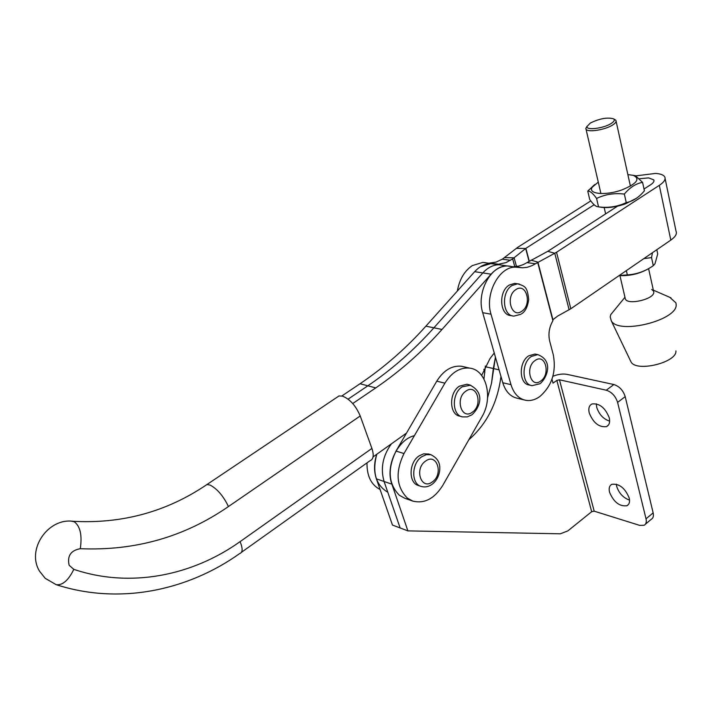 <?xml version="1.0" encoding="UTF-8"?>
<svg xmlns="http://www.w3.org/2000/svg" width="712" height="712" viewBox="0 0 712 712"><rect width="100%" height="100%" fill="white"/><g stroke="black" fill="none" stroke-linecap="round" stroke-linejoin="round"><path stroke-width="1.07" d="M609.534 492.188C613.735 502.156 619.529 506.668 626.925 505.734C629.292 504.425 630.049 501.844 629.203 497.991C625.02 487.996 619.235 483.439 611.839 484.329C609.401 485.655 608.635 488.272 609.534 492.188M616.334 484.151L616.699 486.438C619.013 493.309 623.294 497.875 629.542 500.127M589.233 412.933C593.283 422.928 599.023 427.494 606.473 426.622C609.285 425.197 610.211 422.252 609.25 417.775C605.227 407.745 599.495 403.143 592.055 403.953C589.153 405.395 588.21 408.385 589.233 412.933M596.309 403.775L596.709 407.326C599.077 414.446 603.384 419.057 609.641 421.157M551.978 379.211L553.028 383.145L556.828 380.404L591.672 511.706L567.865 530.885L560.353 533.804L407.896 530.885L391.885 484.16C385.103 466.378 397.688 439.446 414.375 435.682M468.843 439.731C486.803 424.014 497.519 402.903 500.963 376.417M407.896 530.885L400.135 527.957L384.079 481.49C380.315 468.336 382.762 455.778 391.44 443.816C382.762 455.778 380.315 468.336 384.079 481.49L376.381 478.847C373.845 471.193 373.969 462.996 376.746 454.274C372.065 472.421 375.749 485.077 387.8 492.241M499.076 369.822L493.327 368.522L491.511 383.305L487.587 397.723L491.511 383.305L495.436 357.121L493.327 368.522L485.299 366.716L485.344 366.012M591.672 511.706L594.191 511.172L639.679 525.376L644.111 525.287C646.078 524.174 646.718 522.021 646.024 518.826L617.607 402.387C615.551 396.086 611.768 392.027 606.259 390.212L559.463 379.799L556.828 380.404M645.392 524.21L651.213 519.342C653.189 518.22 653.838 516.067 653.153 512.88L625.198 396.646C623.169 390.354 619.396 386.322 613.878 384.533L567.019 374.361C562.747 373.595 558.039 374.236 552.895 376.274M391.885 484.16L384.079 481.49L400.135 527.957L392.472 525.064L376.381 478.847M483.955 378.989L485.299 366.716M367 462.862C366.796 475.945 371.166 484.836 380.101 489.536M336.616 397.536L338.992 395.952L342.454 396.112C349.948 399.12 355.867 405.742 360.219 415.968L371.913 448.435C374.138 455.244 373.488 459.347 369.964 460.753L241.528 552.245M341.849 395.961L360.041 383.741L367.846 385.806L348.097 399.147L367.846 385.806C392.152 369.297 414.162 349.957 433.893 327.805L482.843 272.918C487.764 267.552 493.167 264.837 499.05 264.757L511.866 266.6M360.041 383.741C384.275 367.365 406.223 348.177 425.883 326.176L474.682 271.681C479.585 266.35 484.979 263.654 490.862 263.582L495.365 264.232M352.734 403.535L375.758 387.898C400.135 371.246 422.216 351.764 442.01 329.451L491.111 274.173C496.05 268.771 501.462 266.03 507.353 265.95L510.388 266.243M375.758 387.898L367.846 385.806C392.152 369.297 414.162 349.957 433.893 327.805L482.843 272.918C487.764 267.552 493.167 264.837 499.05 264.757L490.862 263.582L480.404 266.786M494.253 352.974L489.998 358.554L481.65 375.411M406.49 433.11L373.07 456.89M428.784 454.069L423.649 453.82L419.074 455.903C408.706 462.56 408.359 483.021 418.478 485.522L420.899 486.332M665.106 178.552L676.044 231.249C677.174 233.874 675.43 236.829 670.811 240.104L570.819 308.75L557.656 316.066L552.921 319.715L552.904 320.738C549.148 327.28 548.089 334.097 549.7 341.19L553.304 354.834C556.41 372.029 551.898 385.948 539.776 396.584C535.219 399.815 530.591 401.07 525.892 400.34C518.754 398.88 513.779 393.647 510.985 384.658L491.013 314.206C484.525 293.949 499.281 266.146 515.764 267.151L522.546 267.801L514.135 266.6L518.808 266.092L523.418 264.553L548.035 251.176L617.535 206.168M523.801 399.832L517.695 398.346C510.557 396.878 505.582 391.671 502.77 382.736L482.7 312.684C476.194 292.552 490.888 264.935 507.353 265.95L515.764 267.151M635.763 175.873L655.592 173.416C660.567 173.773 663.629 174.956 664.777 176.959C665.88 179.371 664.056 182.174 659.312 185.351L556.535 252.262L531.846 265.736L527.227 267.294L522.546 267.801M639.492 178.739L648.641 177.884L653.821 179.896C654.453 181.284 653.402 182.895 650.661 184.728L644.013 189.027M594.137 204.762L525.874 248.337L529.256 261.135M510.442 260.307L502.325 259.186L496.042 262.114L489.527 263.084L498.56 264.223L505.983 262.612L512.676 258.883L525.874 248.337M493.888 263.876L482.772 262.425L472.332 265.594C464.375 270.996 459.391 279.469 457.38 291.003M483.831 369.27L484.836 372.705M485.789 262.719L482.772 262.425M502.325 259.186L517.758 247.304L590.791 200.917M619.947 275.651L625.358 299.013C627.708 305.457 654.381 299.138 653.794 292.24L653.554 291.101L651.649 289.419M630.378 360.566L631.099 362.07C636.795 372.385 677.254 362.346 675.919 350.874M616.067 308.145L610.727 314.686L610.193 316.867L611.332 320.934C619.039 334.969 678.136 320.062 676.151 304.433L675.937 302.885L669.85 297.349M468.193 384.569L466.894 384.249L459.4 386.18C448.72 392.775 449.174 414.74 459.916 416.182L461.652 416.654M536.358 354.336L534.952 354.051L528.624 355.867C518.407 362.23 519.039 384.249 529.363 385.014L530.965 385.379M516.859 283.705L514.74 283.376L509.249 285.058C498.115 291.502 499.735 315.701 511.172 315.585L512.133 315.763M412.755 501.079L407.326 498.08C396.281 486.786 395.169 471.949 403.989 453.553L444.902 383.172C451.728 372.305 459.952 367.276 469.555 368.104C486.536 369.733 493.389 398.044 481.899 416.876L442.677 485.539C434.32 498.765 424.343 503.945 412.755 501.079L404.852 498.302L399.423 495.312C388.387 484.071 387.248 469.315 396.023 451.052L436.767 381.169C443.567 370.382 451.773 365.398 461.367 366.226L464.277 366.894M656.811 249.716L657.719 253.935L654.987 263.752L653.304 265.692C645.25 271.281 636.59 274.351 627.334 274.885L619.164 275.562M643.808 258.634L651.533 257.602L652.477 252.689M626.364 270.622L627.334 274.885M651.533 257.602L653.304 265.692M619.146 275.571C630.28 276.14 640.551 273.568 649.958 267.846M627.859 174.591L633.369 175.348C640.569 178.935 636.768 183.785 621.959 189.89C605.565 195.871 587.427 194.056 592.277 187.203L598.276 182.112M642.571 182.352L644.404 190.816L642.5 192.961C637.569 198.274 632.149 201.487 626.249 202.591L624.344 194.073C629.88 187.443 635.949 183.536 642.571 182.352L635.353 175.695L633.279 175.312M636.537 198.239L625.118 204.006C614.856 207.361 606.304 208.358 599.459 206.987M626.249 202.591C617.571 206.703 608.342 208.126 598.552 206.889L596.807 206.551C594.751 205.679 592.384 203.312 589.714 199.44L587.756 191.127C590.026 190.887 592.971 193.326 596.576 198.452C605.12 194.323 614.376 192.863 624.344 194.073M598.552 206.889L596.576 198.452M594.707 184.55L587.756 191.127M610.941 123.63C614.225 121.565 615.07 119.954 613.468 118.806C607.389 117.133 599.7 118.53 590.399 122.998L586.982 126.549C586.136 130.527 603.313 128.471 610.941 123.63M614.91 119.598L615.924 120.444C616.583 121.725 615.417 123.292 612.427 125.134C604.746 130.011 587.471 132.628 586.021 129.192L585.807 128.365L587.017 126.318M594.191 511.172L559.463 379.799M613.878 384.533L606.259 390.212M625.198 396.646L617.607 402.387M653.153 512.88L646.024 518.826M360.219 415.968L228.445 506.552C184.444 536.964 135.058 551.008 80.296 548.703C70.782 550.421 67.061 555.947 69.135 565.284L73.808 569.351C68.423 580.396 62.54 585.495 56.159 584.668L55.75 584.534M73.808 569.351C130.376 588.415 192.258 575.705 240.104 541.627L371.913 448.435M228.445 506.552C223.354 495.988 217.231 488.832 210.093 485.068L206.934 484.543L204.967 485.86M80.296 548.703C82.245 535.246 80.26 526.284 74.333 521.816L71.663 521.202M240.104 541.627C242.899 548.578 242.774 552.539 239.739 553.518C187.55 590.72 119.296 605.111 56.159 584.668L45.212 578.322L39.596 571.273C26.202 549.824 47.74 517.971 72.722 521.273C122.019 524.041 166.759 511.794 206.934 484.543L338.992 395.952M474.682 271.681L491.111 274.173M425.883 326.176L442.01 329.451M425.598 461.082C413.948 468.799 421.237 490.666 432.38 481.873C443.798 474.245 436.857 452.512 425.598 461.082M431.855 484.463C428.384 486.839 424.815 487.489 421.148 486.421C411.02 483.92 411.385 463.414 421.753 456.739L426.337 454.648L430.885 454.719L428.197 453.891M537.658 262.31L552.904 320.738M531.001 260.12L537.916 262.167L552.921 319.715M516.307 248.328L525.67 248.488L529.043 261.268M504.763 257.619L514.144 257.824L516.476 266.475M512.676 258.883L514.749 266.591M659.312 185.351L670.811 240.104M556.535 252.262L570.819 308.75M547.777 251.318L554.773 253.285L569.111 309.8M502.77 382.736L510.985 384.658M482.7 312.684L491.013 314.206M483.528 378.214L484.062 378.348M535.415 263.769L526.987 262.603M465.968 391.084C454.701 398.293 461.545 420.498 472.332 412.195C483.386 405.066 476.871 383.003 465.968 391.084M471.647 414.954L467.232 416.885L462.64 416.912C451.897 415.479 451.452 393.46 462.141 386.856L470.677 385.147M535.139 360.486C524.708 367.241 530.698 388.85 540.719 381.027C550.963 374.343 545.259 352.876 535.139 360.486M539.918 383.75L532.131 385.655C521.807 384.889 521.184 362.826 531.41 356.445L537.738 354.62L534.952 354.051M515.889 289.597C505.057 296.13 511.376 318.923 521.771 311.269C532.398 304.798 526.382 282.166 515.889 289.597M520.837 314.295L513.975 316.092C502.53 316.208 500.919 291.964 512.07 285.503L517.562 283.821L519.297 284.043M396.023 451.052L403.989 453.553M436.767 381.169L444.902 383.172M628.456 504.479L626.925 505.734M608.324 425.197L606.473 426.622M432.335 484.116C436.394 480.805 438.823 476.381 439.651 470.846C440.06 466.672 440.399 459.347 430.885 454.719M653.821 179.896L654.008 180.812M631.099 362.07L611.332 320.934M624.949 297.26L610.727 314.686M653.34 290.158L670.962 297.839M466.894 384.249L469.644 384.916C486.26 393.095 479.123 408.181 472.189 414.571M540.488 383.341C547.777 376.675 553.144 360.334 537.738 354.62M514.74 283.376L517.562 283.821C524.869 286.206 527.272 286.304 528.687 299.476C527.708 306.774 525.305 311.571 521.487 313.858M461.367 366.226L469.555 368.104M633.369 175.348L635.353 175.695M592.277 187.203L588.513 190.273M613.468 118.806L615.221 119.767M616.12 121.307L630.405 186.117M648.614 268.718L653.794 292.214M586.021 129.192L600.928 193.566M604.177 207.593L605.636 213.876M586.982 126.549L585.807 128.365"/></g></svg>
